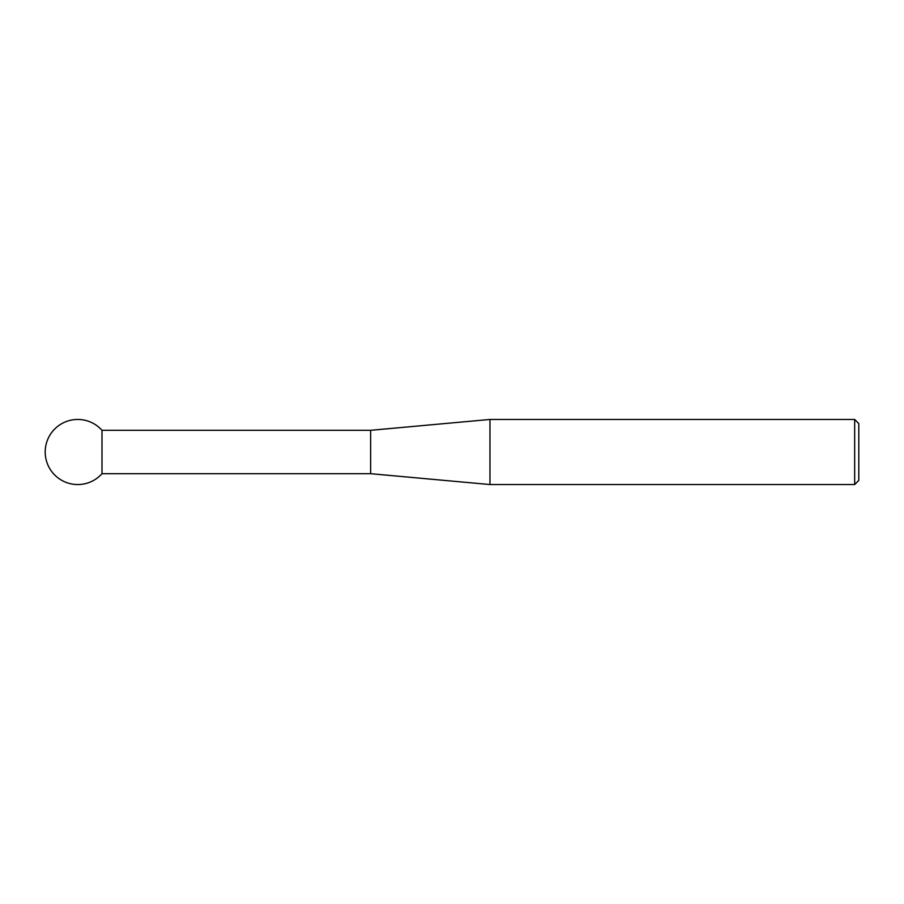 <?xml version="1.0" encoding="UTF-8"?>
<svg xmlns="http://www.w3.org/2000/svg" width="904" height="904" viewBox="0 0 904 904"><rect width="100%" height="100%" fill="white"/><g stroke="black" fill="none" stroke-linecap="round" stroke-linejoin="round"><path stroke-width="1.36" d="M854.664 419.456L858.8 423.592L858.8 480.408L854.664 484.544L854.664 419.456L489.968 419.456L489.968 484.544L854.664 484.544M370.64 430.304L102.005 430.304L102.005 473.696L370.64 473.696L370.64 430.304L489.968 419.456M102.005 430.304A32.544 32.544 0 0 0 45.2 452A32.544 32.544 0 0 0 102.005 473.696M370.64 473.696L489.968 484.544"/></g></svg>
